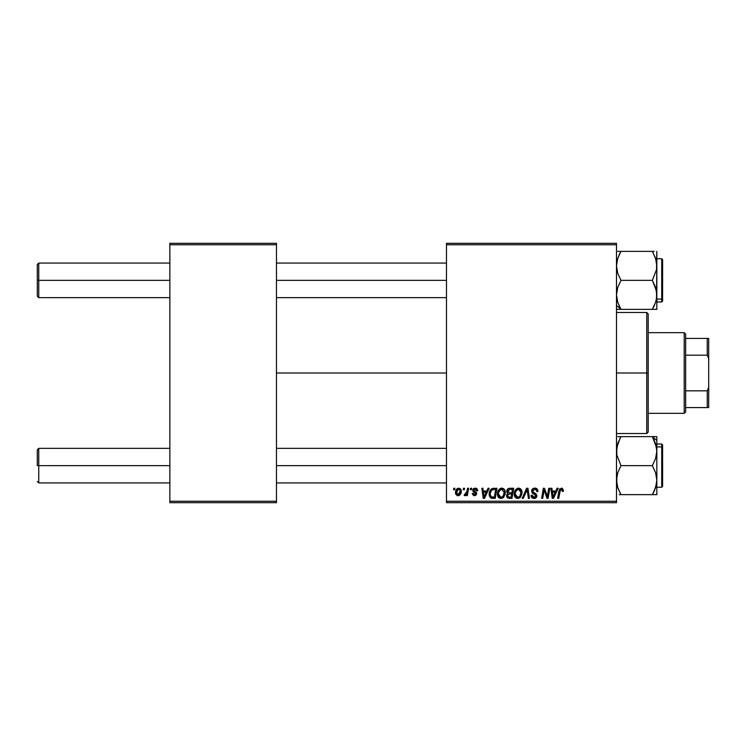 <?xml version="1.0" encoding="UTF-8"?>
<svg xmlns="http://www.w3.org/2000/svg" width="746" height="746" viewBox="0 0 746 746"><rect width="100%" height="100%" fill="white"/><g stroke="black" fill="none" stroke-linecap="round" stroke-linejoin="round"><path stroke-width="1.12" d="M276.468 373L446.481 373L276.468 373M446.481 502.673L616.494 502.673L616.494 501.228L446.481 501.228L446.481 244.772L616.494 244.772L616.494 501.228L616.494 243.327L446.481 243.327L616.494 243.327L616.494 244.772L446.481 244.772L446.481 243.327L446.481 501.228L616.494 501.228L616.494 502.673L446.481 502.673L446.481 501.228L446.481 502.673M470.577 488.266L470.334 489.702L471.407 489.702L471.631 488.266L470.577 488.266L471.631 488.266L470.577 488.266L470.334 489.702L471.407 489.702L471.631 488.266L471.407 489.702L470.334 489.702L470.577 488.266M463.508 488.266L463.266 489.702L464.338 489.702L464.553 488.266L463.508 488.266L464.553 488.266L463.508 488.266L463.266 489.702L464.338 489.702L464.553 488.266L464.338 489.702L463.266 489.702L463.508 488.266M501.825 488.126C498.878 488.835 497.414 490.784 497.433 493.992C497.358 496.547 498.524 498.039 500.911 498.477L503.904 496.957L505.294 492.491C505.303 490.01 504.147 488.555 501.825 488.126L498.794 489.73L497.442 493.479L498.225 497.022L500.911 498.477L503.625 497.284L505.219 493.684L504.557 489.712L502.021 488.136M488.052 488.266L486.812 491.008L483.231 491.008L482.895 488.266L481.841 488.266L483.222 498.347L484.499 498.347L489.18 488.266L488.052 488.266L489.18 488.266L488.052 488.266L486.812 491.008L483.231 491.008L482.895 488.266L481.841 488.266L483.222 498.347L484.499 498.347L489.18 488.266L484.499 498.347L483.222 498.347L481.841 488.266L482.895 488.266M509.63 488.266L507.97 488.807L506.944 490.234L506.795 492.034L507.989 493.432L506.926 494.449L506.665 496.603L508.157 498.235L511.97 498.347L513.668 488.266L509.63 488.266C507.821 488.49 506.851 489.544 506.73 491.4L507.989 493.432L506.599 495.894L507.989 498.179L511.97 498.347L513.668 488.266L511.97 498.347L509.387 498.347M523.319 498.347L522.191 498.347L526.592 488.266L522.191 498.347L523.319 498.347L527.096 489.702L528.42 498.347L529.473 498.347L527.935 488.266L526.592 488.266L527.935 488.266L526.592 488.266L522.191 498.347L523.319 498.347L527.096 489.702L528.42 498.347L529.473 498.347L527.935 488.266L529.473 498.347L528.42 498.347M563.444 490.355L562.232 488.266L559.603 489.022L557.663 498.347L558.726 498.347L560.451 489.684L561.766 489.395L562.298 491.409L563.351 491.278L563.444 490.355L563.351 491.278L563.444 490.355L561.384 488.126L558.913 490.952L557.663 498.347L558.726 498.347L559.938 491.204L561.309 489.311L562.4 490.523L562.298 491.409L563.351 491.278L562.298 491.409L562.344 490.075M547.685 494.412L548.758 488.266L547.359 496.808L544.449 488.266L543.349 488.266L541.643 498.347L542.706 498.347L544.104 489.786L546.995 498.347L548.096 498.347L549.821 488.266L548.758 488.266L549.821 488.266L548.758 488.266L547.359 496.808L544.449 488.266L543.349 488.266L541.643 498.347L542.706 498.347L544.104 489.786L546.995 498.347L548.096 498.347L549.821 488.266L548.096 498.347L546.995 498.347M557.075 488.266L555.835 491.008L552.254 491.008L551.919 488.266L550.865 488.266L552.245 498.347L553.523 498.347L558.213 488.266L557.075 488.266L558.213 488.266L557.075 488.266L555.835 491.008L552.254 491.008L551.919 488.266L550.865 488.266L552.245 498.347L553.523 498.347L558.213 488.266L553.523 498.347L552.245 498.347L550.865 488.266L551.919 488.266M534.779 488.126L532.541 488.928L531.628 490.793L532.262 493.022L535.787 495.614L535.274 496.967L533.884 497.293L532.691 496.808L532.14 495.232L531.096 495.335L531.562 497.218L533.455 498.44L536.057 497.778L536.84 495.475L535.926 493.796L532.933 491.884L532.831 490.281L535.246 489.348L536.514 490.066L536.859 491.67L537.903 491.549L537.185 489.04L534.779 488.126C532.858 488.22 531.805 489.208 531.618 491.092L535.805 495.866L534.071 497.302L532.14 495.232L531.087 495.558C531.227 497.395 532.206 498.365 534.033 498.477C535.777 498.421 536.719 497.526 536.859 495.801L535.665 493.6L532.933 491.884L532.663 490.999L534.714 489.311L536.588 490.178L536.859 491.67L537.903 491.549C537.931 489.385 536.896 488.248 534.779 488.126M518.591 488.126C515.645 488.835 514.18 490.784 514.199 493.992C514.125 496.547 515.29 498.039 517.677 498.477L520.671 496.957L522.051 492.491C522.069 490.01 520.913 488.555 518.591 488.126L515.561 489.73L514.208 493.479L514.992 497.022L517.677 498.477L520.382 497.284L521.986 493.684L521.323 489.712L518.787 488.136M477.654 490.616L477.263 489.115L476.135 488.276L473.123 488.984L472.973 491.297L475.687 493.647L474.587 494.812L473.197 493.367L472.153 493.498L473.626 495.605L475.762 495.419L476.731 493.638L476.2 492.295L473.943 490.812L473.831 489.693L475.482 489.087L476.601 490.877L477.654 490.616L475.146 488.126L472.675 490.253L473.206 491.586L475.584 493.209L474.587 494.812L473.197 493.367L472.153 493.498L474.54 495.726L476.731 493.638L473.719 490.169L475.099 489.05L476.601 490.877L477.654 490.747L476.601 490.877L476.545 490.206M492.5 488.443L493.917 488.266L491.185 489.143L489.59 491.67L489.413 496.043L491.11 498.114L495.204 498.347L496.911 488.266L492.304 488.499C490.159 489.74 489.115 491.642 489.18 494.216L491.4 498.216L495.204 498.347L496.911 488.266L495.204 498.347L492.36 498.337M458.781 488.126L456.664 489.162L455.554 491.894L455.806 494.281L457.69 495.717L460.151 494.682L461.242 491.847L460.664 489.022L458.781 488.126C456.543 488.695 455.452 490.206 455.517 492.658L457.96 495.726C460.273 495.167 461.382 493.61 461.28 491.055L458.781 488.126M467.546 488.266L466.492 493.171L465.588 494.393L464.581 494.318L464.161 495.465L465.457 495.54L466.576 494.076L466.306 495.596L467.369 495.596L468.609 488.266L467.546 488.266L468.609 488.266L467.546 488.266L467.015 491.194L464.161 495.465L464.87 495.726L466.576 494.076L466.306 495.596L467.369 495.596L468.609 488.266L467.369 495.596L466.306 495.596M453.81 488.266L453.568 489.702L454.64 489.702L454.864 488.266L453.81 488.266L454.864 488.266L453.81 488.266L453.568 489.702L454.64 489.702L454.864 488.266L454.64 489.702L453.568 489.702L453.81 488.266M169.855 502.673L276.468 502.673L276.468 501.228L169.855 501.228L169.855 244.772L276.468 244.772L276.468 501.228L276.468 243.327L169.855 243.327L276.468 243.327L276.468 244.772L169.855 244.772L169.855 243.327L169.855 501.228L276.468 501.228L276.468 502.673L169.855 502.673L169.855 501.228L169.855 502.673M544.496 491.278L544.645 491.763M543.731 492.435L542.706 498.347L541.643 498.347L543.349 488.266L544.449 488.266L546.548 494.057M544.104 489.786L544.235 490.281M552.767 494.729L552.404 492.192L555.266 492.192L553.028 497.246L552.404 492.192L555.266 492.192L552.982 496.612M552.842 495.26L552.898 495.754M562.4 490.523L562.298 491.409L561.542 489.329M559.976 490.952L558.726 498.347L557.663 498.347L558.913 490.952M559.341 489.469L559.705 488.882M535.423 488.173L536.076 488.322M537.568 489.656L537.763 490.225M537.829 490.579L537.894 491.213M537.903 491.549L536.859 491.67M536.859 491.344L536.43 489.954M534.985 489.32L534.35 489.329M532.681 490.747L533.092 492.043M536.812 496.342L536.672 496.873M535.619 498.104L534.304 498.468M533.455 498.44L531.562 497.218L531.105 495.848M531.087 495.558L532.14 495.232M532.691 496.808L533.334 497.181M533.884 497.293L534.378 497.284M535.152 497.041L535.675 496.482M535.777 496.183L534.313 494.29M535.805 495.866L535.414 494.962L535.805 495.866M534.099 494.169L533.604 493.917M531.851 489.898L532.122 489.413M532.14 489.376L532.7 488.789M526.424 491.344L527.096 489.702L527.45 492.332M521.594 490.225L522.004 491.717M519.356 498.076L520.074 497.582M514.982 497.013L514.609 496.314M514.367 495.558L514.236 494.794M514.255 492.975L514.33 492.5M517.621 488.276L518.097 488.164M514.6 491.502L514.451 491.987M519.403 496.631L517.715 497.302L515.244 494.094C515.178 491.586 516.269 489.991 518.517 489.311L521.006 492.444L519.85 496.183L518.731 497.078M517.715 497.302L516.633 497.013M516.185 496.677L515.318 494.99M516.204 490.719L515.673 491.763L517.761 489.441M520.708 494.579L520.148 495.782M518.022 497.274L519.356 496.668M515.244 494.094L515.272 494.663L515.244 494.094M518.517 489.311L519.813 489.74L518.517 489.311M520.559 490.57L521.006 492.444M506.907 497.274L506.665 496.603M506.618 495.521L507.121 494.132M507.681 493.274L507.028 492.621M506.786 490.803L506.935 490.243M509.033 488.322L507.756 488.994M509.313 497.172L511.103 497.172L511.635 494.029L509.928 494.029L511.635 494.029L511.103 497.172L509.313 497.172L507.644 495.857L508.222 494.439L507.644 495.857L508.222 494.439L509.481 494.038M509.611 492.845L511.84 492.845L512.409 489.441L510.45 489.441L512.409 489.441L511.84 492.845L509.611 492.845L507.774 491.428L507.867 492.034M507.886 492.09L509.415 489.497M507.812 491.036L508.352 490.001M476.601 490.877L474.615 489.106M473.747 489.926L474.046 490.924M473.729 490.047L474.764 491.409M473.719 490.169L473.99 490.868M472.153 493.498L473.225 493.647M474.242 494.785L474.95 494.766M474.447 494.803L475.584 493.209L473.206 491.586L472.675 490.253L473.29 491.661M474.587 494.812L475.584 493.209L473.934 492.118M475.668 494.011L474.717 492.556M475.687 493.805L475.584 493.209M472.861 489.395L473.897 488.369M475.64 488.164L476.135 488.276M476.983 488.779L477.403 489.367M476.442 489.889L475.5 489.087M483.734 494.729L483.38 492.192L486.233 492.192L484.005 497.246L483.38 492.192L486.233 492.192L483.958 496.612M483.809 495.26L483.874 495.754M492.686 498.347L491.558 498.253M490.831 497.974L489.497 496.295M489.283 495.456L489.199 494.84M489.311 492.696L489.479 492.006M489.59 491.679L489.917 490.877M490.598 489.777L491.185 489.143M494.3 489.441L495.642 489.441L494.337 497.172L491.148 496.808L490.225 494.281C490.159 491.316 491.521 489.702 494.3 489.441L495.642 489.441L494.337 497.172L491.651 497.05M490.626 496.202L490.346 495.465M490.29 493.246L491.474 490.439L493.526 489.479M493.395 489.497L492.341 489.777M491.754 490.159L491.008 491.101M490.514 492.257L490.336 492.994M490.243 493.768L490.225 494.281L490.243 493.768M504.828 490.234L505.238 491.707M504.986 494.84L505.219 493.684M502.59 498.076L503.308 497.582M499.046 497.88L498.459 497.33M498.225 497.032L497.843 496.314M497.601 495.558L497.47 494.794M497.442 493.47L497.573 492.472M499.13 489.348L499.913 488.705M500.855 488.276L501.331 488.164M502.636 496.631L500.948 497.302L498.477 494.094C498.412 491.586 499.503 489.991 501.75 489.311L504.24 492.444L503.084 496.183L501.965 497.078M500.948 497.302L499.867 497.013M499.419 496.677L498.552 494.99M499.438 490.719L498.906 491.763L500.995 489.441M504.11 493.936L503.382 495.782M501.256 497.274L502.59 496.668M498.477 494.094L498.505 494.663L498.477 494.094M501.75 489.311L503.046 489.74L501.75 489.311M498.664 492.519L498.906 491.763M504.24 492.444L504.212 491.884L504.24 492.444M504.11 491.334L504.212 491.884M460.953 489.479L461.252 490.514M461.112 492.63L460.963 493.171M460.879 493.395L460.534 494.113M459.471 495.297L458.165 495.717M457.69 495.717L457.102 495.577M455.806 494.281L455.545 493.227M455.573 491.791L455.694 491.129M457.009 488.817L457.615 488.416M457.736 489.497L459.135 489.096L460.235 491.166L458.007 494.812L456.571 492.379L458.473 489.087M456.785 491.194L457.363 489.926M459.965 492.892L459.275 494.197M459.079 494.393L458.156 494.803M457.251 490.103L456.972 490.672M466.269 494.617L465.187 495.67M464.161 495.465L464.87 495.726L464.161 495.465L464.963 494.533M464.581 494.318L465.103 494.551L464.581 494.318M466.492 493.171L466.726 492.481M466.8 492.211L467.015 491.194M520.876 493.936L520.755 494.421M491.148 496.808L490.626 496.211M492.062 489.926L492.761 489.618M456.85 494.066L456.571 492.379M456.599 492.09L456.701 491.521M459.135 489.096L459.601 489.357M460.207 491.754L460.114 492.332M38.745 280.356L38.745 263.068L38.745 280.356L169.855 280.356L38.745 280.356L38.745 297.645L38.745 280.356L37.3 280.356L38.745 280.356M37.3 264.513L37.3 296.209L37.3 264.513L38.745 263.068L169.855 263.068M276.468 280.356L446.481 280.356L276.468 280.356M38.745 465.644L37.3 465.644L37.3 449.791L37.3 465.644L38.745 465.644L38.745 482.932L38.745 465.644L169.855 465.644L38.745 465.644L38.745 448.355L38.745 465.644M446.481 465.644L276.468 465.644L446.481 465.644M619.171 309.357L652.349 309.357L616.494 309.357L620.98 309.357L619.171 305.907L620.98 309.357L616.494 305.468L620.98 309.357L617.753 302.344L616.494 294.856L617.735 287.415L620.98 280.356L652.349 280.356L656.499 291.043L656.834 294.856L656.098 300.535M654.149 251.365L617.753 251.365M661.73 261.641L661.73 299.071A0.867 0.746 0 0 0 662.597 298.325L662.597 262.387M662.597 259.655L662.597 298.325A0.867 0.746 180 0 1 661.73 299.071L661.73 301.971L661.73 299.071L656.834 299.071L661.73 299.071L661.73 258.75L662.597 259.608M655.016 256.829L656.657 263.068L656.508 269.651L652.349 280.356L620.98 280.356L617.744 273.316L616.494 265.856L617.744 258.396L619.795 253.537M620.15 252.857L619.171 254.815L620.98 251.365L652.349 251.365L655.585 258.405L656.834 265.856L656.834 251.365L656.508 269.651L652.349 280.356L655.566 287.369L656.834 294.856L656.834 265.856L656.508 298.605L655.585 302.307L652.349 309.357L654.149 305.916L652.349 309.357L656.834 309.357L655.575 309.357L656.834 309.357L656.834 294.856L656.834 309.357L654.149 309.357L655.566 309.357M616.821 298.652L617.548 301.692M654.69 304.676L652.349 309.357L654.363 309.357M620.112 307.79L617.753 302.344L616.494 294.856L617.735 287.415L620.98 280.356L617.744 273.316L616.494 265.856L617.744 258.396L620.98 251.365L618.966 251.365M656.834 301.971L661.73 301.971L662.597 301.104L662.597 298.325L662.597 301.058M655.939 301.142L656.07 300.638M655.361 302.969L655.585 302.316M652.629 251.859L655.762 258.965M654.941 256.643L655.575 258.386M617.25 300.647L617.567 301.748M617.138 260.522L616.839 261.977M619.805 251.365L619.171 251.365M656.499 298.67L656.182 300.19M653.17 307.865L652.909 308.359M656.088 260.13L656.499 262.06M653.17 252.857L652.909 252.362M652.349 309.357L654.149 309.357M617.408 259.496L617.735 258.414M620.691 308.853L620.057 307.688M620.98 251.365L620.057 253.025M619.171 494.635L652.349 494.635L653.533 492.463M656.499 447.33L656.834 451.144L656.834 440.532L652.349 436.643L655.566 443.656L656.834 451.144L655.585 458.585L652.349 465.644L620.98 465.644L616.821 454.957L616.811 447.395L617.735 443.693L620.98 436.643L652.349 436.643L656.499 447.33L655.781 444.308M662.597 483.613L662.597 447.675A0.867 0.746 180 0 0 661.73 446.929L661.73 484.359M656.834 487.25L661.73 487.25L661.73 446.929L656.834 446.929L661.73 446.929L661.73 444.029L661.73 446.929A0.867 0.746 0 0 1 662.597 447.675L662.597 486.345M653.207 438.21L654.149 440.084L652.349 436.643L656.834 436.643L617.753 436.643M656.657 448.355L656.508 447.348L656.657 448.355M620.15 438.135L616.811 447.367M618.63 441.324L617.968 443.031M618.303 489.171L616.811 483.912L616.821 476.349L617.744 472.675L620.98 465.644L652.349 465.644L655.585 472.684L656.834 480.144L656.508 483.93L654.149 491.185L655.575 487.623L652.349 494.635L656.834 494.635L655.575 494.635L656.834 494.635L656.834 436.643L652.349 436.643L656.834 440.532L656.834 436.643L654.149 436.643M656.182 485.497L656.499 483.94M653.179 493.143L654.149 491.185L652.349 494.635L620.98 494.635L617.744 487.595L616.494 480.144L617.744 472.675L620.98 465.644L616.821 454.957L616.494 451.144L617.735 443.693M662.597 444.942L662.597 447.675L662.597 444.896L661.73 444.029L656.834 444.029M654.354 494.635L656.834 494.635L656.834 451.144L655.585 458.585L652.349 465.644L655.585 472.684L656.834 480.144L655.585 487.595L652.349 494.635L655.566 494.635M656.499 483.949L656.657 482.932M656.07 445.353L655.762 444.252M620.691 494.141L617.567 487.035M618.387 489.357L617.744 487.614M618.966 436.643L620.98 436.643L620.411 437.641M653.515 494.635L654.149 494.635M652.629 437.147L653.263 438.312M655.911 486.504L655.585 487.586M652.349 494.635L653.263 492.975M620.98 436.643L619.171 436.643M617.231 485.87L616.839 484.023M620.15 493.143L620.411 493.638M646.745 373L648.19 373L648.19 313.926L648.19 432.074L648.19 373L646.745 373L646.745 312.49L646.745 373L616.494 373L646.745 373L646.745 433.51L646.745 373M684.203 332.66L685.649 334.096L685.649 338.423L685.649 334.096L684.203 332.66L648.19 332.66L684.203 332.66L684.203 413.34L648.19 413.34L684.203 413.34L684.203 332.66M685.649 411.904L684.203 413.34L685.649 411.904L685.649 407.577L685.649 411.904M685.649 355.18L685.649 390.82L685.649 338.423L685.649 355.18L707.255 355.18L708.7 358.593L708.7 387.407L707.255 390.82L685.649 390.82L685.649 407.577L685.649 390.82L707.255 390.82L707.255 407.577L708.7 407.577L708.7 387.407L708.7 407.577L707.255 407.577L707.255 390.82L708.7 387.407L708.7 338.423L685.649 338.423L707.255 338.423L707.255 355.18L707.255 338.423L708.7 338.423L708.7 358.593L707.255 355.18L685.649 355.18M685.649 407.577L707.255 407.577L685.649 407.577M276.468 263.068L446.481 263.068M37.3 296.209L38.745 297.645L169.855 297.645M276.468 297.645L446.481 297.645M169.855 482.932L38.745 482.932L37.3 481.487M446.481 482.932L276.468 482.932M446.481 448.355L276.468 448.355M169.855 448.355L38.745 448.355L37.3 449.791M656.834 258.75L661.73 258.75M661.73 487.25L662.597 486.392M616.494 312.49L646.745 312.49L648.19 313.926M616.494 433.51L646.745 433.51L648.19 432.074"/></g></svg>
